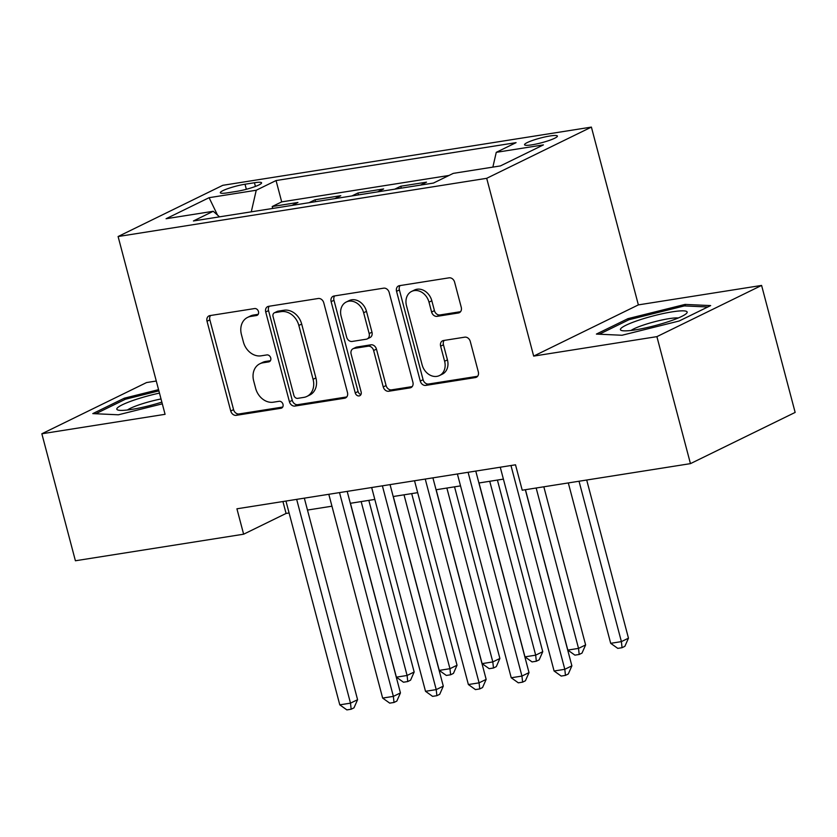 <?xml version="1.0" encoding="UTF-8"?>
<svg xmlns="http://www.w3.org/2000/svg" width="837" height="837" viewBox="0 0 837 837"><rect width="100%" height="100%" fill="white"/><g stroke="black" fill="none" stroke-linecap="round" stroke-linejoin="round"><path stroke-width="1.26" d="M258.476 311.573A3.651 2.94 -116.1 0 0 254.615 308.55L209.909 315.601A5.21 4.195 -116.1 0 0 208.947 315.905A5.21 4.195 -116.1 0 0 207.021 321.251L230.74 411.009A5.21 4.195 -116.1 0 0 236.264 415.33L280.96 408.268A3.651 2.94 -116.1 0 0 281.64 408.058A3.651 2.94 -116.1 0 0 282.99 404.313A3.651 2.94 -116.1 0 0 279.119 401.289L273.333 402.199A16.677 13.423 -116.1 0 1 255.651 388.368L253.674 380.887A16.677 13.423 -116.1 0 1 259.815 363.792A16.677 13.423 -116.1 0 1 262.923 362.808L268.708 361.898A3.651 2.94 -116.1 0 0 269.388 361.678A3.651 2.94 -116.1 0 0 270.728 357.943A3.651 2.94 -116.1 0 0 266.867 354.919L261.081 355.83A16.677 13.423 -116.1 0 1 243.4 341.998L241.422 334.518A16.677 13.423 -116.1 0 1 247.564 317.422A16.677 13.423 -116.1 0 1 250.671 316.438L256.457 315.528A3.651 2.94 -116.1 0 0 257.137 315.308A3.651 2.94 -116.1 0 0 258.476 311.573M550.035 135.971A16.991 2.417 -14.8 0 0 532.918 140.302A16.991 2.417 -14.8 0 0 524.558 144.738A16.991 2.417 -14.8 0 0 531.924 144.832A16.991 2.417 -14.8 0 0 549.041 140.501A16.991 2.417 -14.8 0 0 557.4 136.065A16.991 2.417 -14.8 0 0 550.035 135.971M458.373 312.986A5.21 4.195 -116.1 0 0 459.346 312.682A5.21 4.195 -116.1 0 0 461.26 307.336L454.606 282.153A5.21 4.195 -116.1 0 0 449.082 277.832L399.437 285.668A5.21 4.195 -116.1 0 0 398.464 285.982A5.21 4.195 -116.1 0 0 396.55 291.318L420.268 381.076A5.21 4.195 -116.1 0 0 425.792 385.397L475.437 377.56A5.21 4.195 -116.1 0 0 476.399 377.246A5.21 4.195 -116.1 0 0 478.325 371.9L470.289 341.486A5.21 4.195 -116.1 0 0 464.765 337.165L443.516 340.523A5.21 4.195 -116.1 0 0 442.543 340.826A5.21 4.195 -116.1 0 0 440.628 346.173L444.614 361.26A13.936 11.216 -116.1 0 1 439.477 375.551A13.936 11.216 -116.1 0 1 422.099 364.806L406.489 305.725A13.936 11.216 -116.1 0 1 411.626 291.422A13.936 11.216 -116.1 0 1 429.004 302.167L431.599 312.023A5.21 4.195 -116.1 0 0 437.123 316.344L458.373 312.986L460.183 312.096M533.671 356.102L656.899 336.641L690.452 463.635L795.15 412.421L761.597 285.427L638.369 304.888L591.393 127.098L486.695 178.312L533.671 356.102L638.369 304.888M156.278 381.023L146.548 382.561L41.85 433.775L165.077 414.315L118.101 236.526L486.695 178.312M41.85 433.775L75.403 560.769L243.63 534.205L286.076 513.447L289.089 512.966M690.452 463.635L522.225 490.21L515.508 464.807L236.923 508.802L243.63 534.205M323.773 302.816A5.21 4.195 -116.1 0 0 318.248 298.495L268.604 306.332A5.21 4.195 -116.1 0 0 267.631 306.645A5.21 4.195 -116.1 0 0 265.716 311.981L289.424 401.739A5.21 4.195 -116.1 0 0 294.948 406.06L344.593 398.224A5.21 4.195 -116.1 0 0 345.566 397.91A5.21 4.195 -116.1 0 0 347.481 392.563L323.773 302.816M334.026 296.005L383.66 288.169A5.21 4.195 -116.1 0 1 389.184 292.49L412.903 382.237A5.21 4.195 -116.1 0 1 410.988 387.583A5.21 4.195 -116.1 0 1 410.015 387.887L388.766 391.245A5.21 4.195 -116.1 0 1 383.241 386.924L373.626 350.525A5.21 4.195 -116.1 0 0 368.102 346.204L354.009 348.422A5.21 4.195 -116.1 0 0 353.036 348.736A5.21 4.195 -116.1 0 0 351.121 354.072L361.134 391.967A3.651 2.94 -116.1 0 1 359.784 395.713A3.651 2.94 -116.1 0 1 355.244 392.898L331.128 301.655A5.21 4.195 -116.1 0 1 333.053 296.308A5.21 4.195 -116.1 0 1 334.026 296.005M420.467 185.113L426.504 182.163L400.787 186.222L401.3 188.137M377.602 191.882L383.649 188.932L357.933 192.991L358.435 194.906M334.737 198.651L340.785 195.701L315.068 199.761L309.031 202.711M315.58 201.675L315.068 199.761M227.465 192.824L236.902 191.328A16.458 2.344 -14.8 0 0 253.475 187.132A16.458 2.344 -14.8 0 0 261.583 182.832A16.458 2.344 -14.8 0 0 254.448 182.748L245.011 184.234A16.458 2.344 -14.8 0 0 228.438 188.43A16.458 2.344 -14.8 0 0 220.33 192.73A16.458 2.344 -14.8 0 0 227.465 192.824M591.393 127.098L222.799 185.312L118.101 236.526M492.857 167.118L496.268 152.334L516.073 142.646L276.053 180.551L256.248 190.24L251.278 211.834M496.268 152.334L543.412 144.895L500.4 165.925L453.256 173.374L433.44 183.062L193.42 220.968L213.236 211.28L166.082 218.729L209.093 197.689L256.248 190.24M351.885 195.942L357.933 192.991M394.75 189.172L400.787 186.222M448.967 175.467L281.692 201.884L272.213 206.53L297.93 202.46L291.883 205.421M656.899 336.641L761.597 285.427M307.472 510.068L331.954 506.197M350.337 503.299L374.809 499.427M393.191 496.529L417.673 492.658M436.056 489.76L460.538 485.889M478.921 482.991L503.393 479.12M282.927 501.541L286.076 513.447M272.716 208.444L272.213 206.53M281.692 201.884L276.053 180.551M219.514 216.846L213.236 211.28M217.494 215.057L209.093 197.689M158.559 389.655L124.326 398.192L92.792 413.614L118.383 414.796L162.305 403.842M710.655 305.589L685.064 304.417L627.938 318.656L596.404 334.078L621.996 335.26L679.121 321.01L710.655 305.589M124.692 399.584L124.326 398.192M628.305 320.048L627.938 318.656M685.472 305.955L685.064 304.417M258.194 314.314L253.506 315.057A16.677 13.423 -116.1 0 0 250.389 316.03L247.564 317.422M259.815 363.792L262.64 362.4A16.677 13.423 -116.1 0 1 265.758 361.427L270.445 360.684M210.568 315.497A5.21 4.195 -116.1 0 0 209.857 319.87L233.565 409.617A5.21 4.195 -116.1 0 0 239.089 413.949L282.697 407.054M269.263 306.227A5.21 4.195 -116.1 0 0 268.541 310.6L292.259 400.358A5.21 4.195 -116.1 0 0 297.784 404.679L346.769 396.937M275.07 312.588A3.651 2.94 -116.1 0 0 274.39 312.797A3.651 2.94 -116.1 0 0 273.05 316.543L293.871 395.326A3.651 2.94 -116.1 0 0 297.731 398.349L303.831 397.387A16.677 13.423 -116.1 0 0 306.949 396.403A16.677 13.423 -116.1 0 0 313.08 379.307L298.851 325.447A16.677 13.423 -116.1 0 0 281.18 311.626L275.07 312.588L277.905 311.197A3.651 2.94 -116.1 0 0 277.225 311.416L274.39 312.797M306.949 396.403L309.774 395.022A16.677 13.423 -116.1 0 0 315.915 377.916L313.08 379.307M277.905 311.197L284.005 310.234A16.677 13.423 -116.1 0 1 301.686 324.065L315.915 377.916M412.181 386.61L391.601 389.854L388.766 391.245M353.036 348.736L355.861 347.345A5.21 4.195 -116.1 0 1 356.834 347.041L370.927 344.813A5.21 4.195 -116.1 0 1 376.451 349.134L386.077 385.533A5.21 4.195 -116.1 0 0 391.601 389.854M334.674 295.9A5.21 4.195 -116.1 0 0 333.963 300.274L358.069 391.517A3.651 2.94 -116.1 0 0 360.956 394.509M363.645 312.756A13.936 11.216 -116.1 0 0 346.267 302.011A13.936 11.216 -116.1 0 0 341.14 316.302L346.644 337.123A5.21 4.195 -116.1 0 0 352.168 341.444L366.261 339.215A5.21 4.195 -116.1 0 0 367.234 338.912A5.21 4.195 -116.1 0 0 369.148 333.565L363.645 312.756L366.48 311.364A13.936 11.216 -116.1 0 0 349.102 300.619L346.267 302.011M367.234 338.912L370.059 337.531A5.21 4.195 -116.1 0 0 371.973 332.184L369.148 333.565M366.48 311.364L371.973 332.184M411.626 291.422L414.451 290.041A13.936 11.216 -116.1 0 1 431.829 300.786L434.434 310.632A5.21 4.195 -116.1 0 0 439.959 314.953L460.549 311.699M439.477 375.551L442.313 374.17A13.936 11.216 -116.1 0 0 447.439 359.868L444.614 361.26M444.175 340.418A5.21 4.195 -116.1 0 0 443.453 344.792L447.439 359.868M400.096 285.563A5.21 4.195 -116.1 0 0 399.385 289.937L423.093 379.695A5.21 4.195 -116.1 0 0 428.617 384.016L477.603 376.273M350.441 503.278L396.382 677.164L407.096 675.469L414.169 672.006L368.824 500.38M414.169 672.006L410.58 680.157L407.755 681.548L407.096 675.469L361.155 501.583M407.755 681.548L403.465 682.218L396.382 677.164M296.664 499.375L350.504 703.153L339.791 704.848L285.951 501.06M304.333 498.161L357.577 699.69L350.504 703.153L351.153 709.232L346.874 709.902L339.791 704.848M357.577 699.69L353.988 707.84L351.153 709.232M159.469 393.108A34.505 4.917 -14.8 0 0 126.492 402.932A34.505 4.917 -14.8 0 0 118.195 410.109A34.505 4.917 -14.8 0 0 131.796 409.387A34.505 4.917 -14.8 0 0 161.855 402.137M161.018 398.977A26.125 3.725 -14.8 0 0 127.444 409.984M95.732 413.75L125.383 399.249L158.884 390.889M638.861 320.163A34.505 4.917 -14.8 0 0 621.807 330.573A34.505 4.917 -14.8 0 0 668.732 321.544A34.505 4.917 -14.8 0 0 686.413 313.498A34.505 4.917 -14.8 0 0 674.287 311.542A34.505 4.917 -14.8 0 0 638.861 320.163M678.305 317.966A26.125 3.725 -14.8 0 0 643.716 324.965A26.125 3.725 -14.8 0 0 631.056 330.448M599.344 334.214L628.995 319.713L684.352 305.913L707.799 306.991M393.296 496.508L439.247 670.395L449.961 668.7L457.033 665.237L411.689 493.61M457.033 665.237L453.445 673.387L450.609 674.779L449.961 668.7L404.02 494.813M450.609 674.779L446.32 675.449L439.247 670.395M436.161 489.739L482.102 663.626L492.815 661.931L499.888 658.468L454.543 486.841M499.888 658.468L496.299 666.618L493.474 668.01L492.815 661.931L446.874 488.044M493.474 668.01L489.185 668.679L482.102 663.626M479.026 482.97L524.966 656.857L535.68 655.162L542.753 651.699L497.408 480.072M542.753 651.699L539.164 659.849L536.329 661.24L535.68 655.162L489.739 481.275M536.329 661.24L532.05 661.91L524.966 656.857M525.448 489.697L567.821 650.087L578.534 648.393L585.618 644.929L543.83 486.799M585.618 644.929L582.018 653.08L579.194 654.471L578.534 648.393L536.161 488.002M579.194 654.471L574.904 655.141L567.821 650.087M339.519 492.606L393.369 696.384L382.645 698.079L328.805 494.29M347.188 491.392L400.442 692.921L393.369 696.384L394.018 702.463L389.728 703.132L382.645 698.079M400.442 692.921L396.843 701.071L394.018 702.463M382.383 485.837L436.223 689.615L425.51 691.31L371.67 487.521M390.052 484.623L443.296 686.152L436.223 689.615L436.872 695.693L432.593 696.363L425.51 691.31M443.296 686.152L439.707 694.302L436.872 695.693M425.248 479.067L479.088 682.846L468.375 684.54L414.524 480.752M432.907 477.854L486.161 679.382L479.088 682.846L479.737 688.924L475.447 689.594L468.375 684.54M486.161 679.382L482.562 687.533L479.737 688.924M468.103 472.298L521.943 676.076L511.229 677.771L457.389 473.983M475.772 471.085L529.015 672.613L521.943 676.076L522.602 682.155L518.312 682.825L511.229 677.771M529.015 672.613L525.427 680.763L522.602 682.155M568.313 482.928L610.686 643.318L621.399 641.623L628.472 638.171L586.695 480.03M628.472 638.171L624.883 646.31L622.048 647.702L621.399 641.623L579.026 481.233M622.048 647.702L617.769 648.372L610.686 643.318M510.968 465.529L564.808 669.307L554.094 671.002L500.254 467.213M525.343 489.718L571.88 665.844L564.808 669.307L565.456 675.386L561.177 676.055L554.094 671.002M571.88 665.844L568.292 673.994L565.456 675.386M246.35 189.288L245.011 184.234M255.421 186.442L254.448 182.748M253.506 315.057L250.671 316.438M269.974 361.281L268.708 361.898M265.758 361.427L262.923 362.808M282.226 407.65L280.96 408.268M239.089 413.949L236.264 415.33M233.565 409.617L230.74 411.009M209.857 319.87L207.021 321.251M257.723 314.9L256.457 315.528M346.403 397.334L344.593 398.224M297.784 404.679L294.948 406.06M292.259 400.358L289.424 401.739M268.541 310.6L265.716 311.981M301.686 324.065L298.851 325.447M284.005 310.234L281.18 311.626M411.825 386.997L410.015 387.887M386.077 385.533L383.241 386.924M376.451 349.134L373.626 350.525M370.927 344.813L368.102 346.204M356.834 347.041L354.009 348.422M358.069 391.517L355.244 392.898M333.963 300.274L331.128 301.655M439.959 314.953L437.123 316.344M434.434 310.632L431.599 312.023M431.829 300.786L429.004 302.167M443.453 344.792L440.628 346.173M477.247 376.671L475.437 377.56M428.617 384.016L425.792 385.397M423.093 379.695L420.268 381.076M399.385 289.937L396.55 291.318"/></g></svg>
